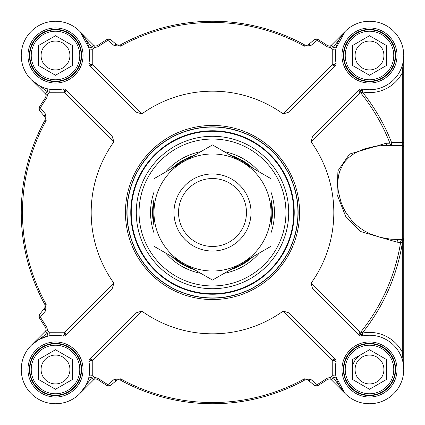 <?xml version="1.0" encoding="UTF-8"?>
<svg xmlns="http://www.w3.org/2000/svg" width="425" height="425" viewBox="0 0 425 425"><rect width="100%" height="100%" fill="white"/><g stroke="black" fill="none" stroke-linecap="round" stroke-linejoin="round"><path stroke-width="0.64" d="M353.403 363.641A17.128 17.128 0 0 1 360.931 354.663M403.75 365.133L403.75 352.192L402.321 352.192A37.108 37.108 0 0 0 362.238 333.104A192.265 192.265 0 0 0 402.321 243.063L402.321 352.192L403.75 369.495L403.75 273.87M403.75 161.362L403.75 55.505L402.321 72.808L403.75 72.808L403.75 59.867M118.166 45.422L120.009 45.103L116.795 44.79A2.853 1.573 130 0 0 114.128 45.565L120.594 46.166A190.033 190.033 0 0 1 304.406 46.166L310.872 45.565A4399.26 262.22 -37.6 0 0 317.124 40.348A201.455 201.455 0 0 1 326.889 46.67L330.448 47.685A6.131 4.994 35 0 0 330.894 47.648L329.874 46.097A2.853 2.853 0 0 0 331.218 45.342A2.853 2.853 0 0 1 329.874 46.097L327.579 45.672A2.853 2.853 0 0 0 327.595 45.688M45.427 306.776L45.103 304.991L44.79 308.205A2.853 1.573 40 0 0 45.565 310.872L46.166 304.406A190.033 190.033 0 0 1 46.166 120.594L45.565 114.128A4399.26 262.22 -127.6 0 0 40.348 107.876A201.455 201.455 0 0 1 46.67 98.111L47.685 94.552A6.131 4.994 -55 0 0 47.648 94.106L46.097 95.126A2.853 2.853 0 0 0 45.342 93.782A2.853 2.853 0 0 1 46.097 95.126L45.672 97.421A2.853 2.853 0 0 0 45.688 97.405M46.012 328.254L45.672 327.579L46.097 329.874A2.853 2.853 0 0 1 45.342 331.218L31.307 345.249M118.166 379.578L116.795 380.21L117.895 379.637L120.009 379.897A191.25 191.25 0 0 0 304.991 379.897L307.084 379.631L308.205 380.21A2.853 1.573 -50 0 0 310.872 379.435L304.406 378.834A190.033 190.033 0 0 1 120.594 378.834L114.128 379.435A4399.26 262.22 142.4 0 0 107.876 384.652A201.455 201.455 0 0 1 98.111 378.33L94.552 377.315A6.131 4.994 -145 0 0 94.106 377.352L95.126 378.903A2.853 2.853 0 0 0 93.782 379.658A2.853 2.853 0 0 1 95.126 378.903L97.421 379.328A2.853 2.853 0 0 0 97.405 379.312M307.992 380.046A2.853 2.853 0 0 0 306.94 379.599M326.889 46.67L327.579 45.672A202.667 202.667 0 0 0 317.757 39.307A2.853 2.853 0 0 0 314.442 39.562L308.205 44.79L306.999 45.39L304.991 45.103L306.568 45.448M116.795 44.79L110.558 39.562A2.853 2.853 0 0 0 107.243 39.307A202.667 202.667 0 0 0 97.421 45.672L95.126 46.097A2.853 2.853 0 0 1 93.782 45.342L79.741 31.301M345.275 31.285L333.312 47.287L336.095 47.919L345.275 31.285L331.218 45.342A2.853 2.853 0 0 1 329.874 46.097L327.739 45.773M328.934 46.16L329.795 46.112M38.861 339.559L47.919 336.095L47.361 333.237A5.711 5.711 0 0 0 48.508 331.585L47.648 330.894A6.131 4.999 -125 0 0 47.685 330.448L46.67 326.889A201.455 201.455 0 0 1 40.348 317.124A2.853 1.578 40 0 1 39.562 314.442L45.305 307.291M46.67 98.111L45.672 97.421A202.667 202.667 0 0 0 39.307 107.243A2.853 2.853 0 0 0 39.562 110.558L44.79 116.795L45.39 118.001L45.13 119.951M45.427 118.224L45.305 117.709M36.407 83.938L31.285 79.725L45.342 93.782A2.853 2.853 0 0 1 46.097 95.126L45.773 97.261M46.16 96.066L46.112 95.205M331.585 376.492A202.667 202.667 0 0 0 332.254 376.003L332.913 375.711A37.108 37.108 0 0 0 333.312 377.713L345.042 393.481L336.095 377.081L333.237 377.639A5.711 5.711 0 0 0 331.585 376.492L330.894 377.352A6.131 4.999 145 0 0 330.448 377.315L326.889 378.33A201.455 201.455 0 0 1 317.124 384.652A2.853 1.578 -50 0 1 314.442 385.438L308.205 380.21L306.568 379.552M117.895 379.637L119.962 379.87M328.254 378.988L327.579 379.328L329.874 378.903A2.853 2.853 0 0 1 331.218 379.658L345.259 393.699M98.111 378.33L97.261 379.228M96.066 378.84L95.205 378.888M271.517 201.992L272.393 214.923L271.017 199.511M252.944 168.258L253.018 168.327A59.946 59.946 0 0 0 230.499 155.322M153.983 225.505A59.946 59.946 0 0 1 153.983 199.495M171.982 168.327A59.946 59.946 0 0 1 194.501 155.322M271.017 199.495A59.946 59.946 0 0 1 271.017 225.505M253.018 256.673A59.946 59.946 0 0 1 230.499 269.678M194.501 269.678A59.946 59.946 0 0 1 171.982 256.673M89.723 359.497A2.853 2.853 0 0 0 88.958 362.127L89.606 366.292L89.138 375.987L92.087 375.711L92.746 376.003L92.777 360.241A2.853 1.636 45 0 0 89.723 359.497L136.441 312.784L141.796 311.084A121.316 121.316 0 0 0 283.204 311.084L332.223 360.241L332.254 376.003M92.087 49.289A37.108 37.108 0 0 0 91.688 47.287L79.958 31.519L88.905 47.919L91.763 47.361A5.711 5.711 0 0 0 93.415 48.508A202.667 202.667 0 0 0 92.746 48.997L92.087 49.289L89.138 49.013L89.627 58.533L88.958 62.873A34.255 34.255 0 0 0 57.975 21.34A34.255 34.255 0 0 0 21.34 57.975A34.255 34.255 0 0 0 62.873 88.958A2.853 1.142 -102.4 0 1 64.759 92.777A2.853 1.636 135 0 0 65.503 89.723A2.853 2.853 0 0 0 62.873 88.958L58.708 89.606L49.013 89.138L49.289 92.087L48.997 92.746L64.759 92.777L113.916 141.796A121.316 121.316 0 0 0 113.916 283.204L112.216 288.559L65.503 335.277A2.853 1.636 45 0 0 64.759 332.223L48.997 332.254A202.667 202.667 0 0 1 48.508 331.585M65.503 89.723L112.216 136.441L113.916 141.796M403.75 352.192L403.75 142.566L391.595 142.566A192.265 192.265 0 0 0 362.238 91.896A37.108 37.108 0 0 0 402.321 72.808L402.353 239.62A2.853 1.79 -90 0 0 400.637 242.192L400.541 242.776A190.464 190.464 0 0 1 360.83 331.973A39.339 29.373 132.8 0 0 360.113 332.122L311.068 283.225A121.316 121.316 0 0 0 311.068 141.775L312.455 136.765L359.497 89.723A2.853 2.853 0 0 1 362.127 88.958A34.255 34.255 0 0 0 403.66 57.975A34.255 34.255 0 0 0 367.025 21.34A34.255 34.255 0 0 0 336.042 62.873A2.853 1.142 -12.4 0 1 332.223 64.759A2.853 1.636 -135 0 0 335.277 65.503A2.853 2.853 0 0 0 336.042 62.873L335.394 58.708L335.862 49.013L332.913 49.289L332.254 48.997L332.223 64.759L283.204 113.916A121.316 121.316 0 0 0 141.796 113.916L136.441 112.216L89.723 65.503A2.853 1.636 135 0 0 92.777 64.759L92.746 48.997M335.277 65.503L288.559 112.216L283.204 113.916M283.204 311.084L288.559 312.784L335.277 359.497A2.853 1.636 -45 0 0 332.223 360.241A2.853 1.142 -167.6 0 1 336.042 362.127A2.853 2.853 0 0 0 335.277 359.497M83.938 388.593L79.725 393.715L93.782 379.658A2.853 2.853 0 0 1 95.126 378.903L96.746 378.988M95.126 378.903L97.421 379.328A202.667 202.667 0 0 0 107.243 385.693A2.853 2.853 0 0 0 110.558 385.438L116.795 380.21A2.853 1.573 -130 0 1 114.128 379.435M93.415 48.508L94.106 47.648A6.131 4.999 -35 0 0 94.552 47.685L98.111 46.67A201.455 201.455 0 0 1 107.876 40.348A4399.26 262.22 37.6 0 0 114.128 45.565M91.763 47.361L93.782 45.342A2.853 2.853 0 0 0 95.126 46.097L94.106 47.648M107.243 39.307A2.853 2.853 0 0 1 110.558 39.562A2.853 1.578 130 0 0 107.876 40.348L107.243 39.307A202.667 202.667 0 0 0 97.421 45.672L98.111 46.67M317.124 40.348A2.853 1.578 -130 0 0 314.442 39.562A2.853 2.853 0 0 1 317.757 39.307L317.124 40.348M330.894 47.648L331.585 48.508A5.711 5.711 0 0 0 333.237 47.361L333.312 47.287A37.108 37.108 0 0 0 332.913 49.289M307.084 45.369L304.991 45.103A191.25 191.25 0 0 0 120.009 45.103L120.594 46.166M308.205 44.79A2.853 1.573 50 0 1 310.872 45.565M45.565 310.872A4399.26 262.22 -52.4 0 1 40.348 317.124L39.307 317.757A2.853 2.853 0 0 1 39.562 314.442A2.853 2.853 0 0 0 39.307 317.757A202.667 202.667 0 0 0 45.672 327.579L46.097 329.874L47.648 330.894M40.348 107.876A2.853 1.578 140 0 0 39.562 110.558A2.853 2.853 0 0 1 39.307 107.243L40.348 107.876M47.648 94.106L48.508 93.415A5.711 5.711 0 0 0 47.361 91.763L47.919 88.905M45.39 118.001L45.103 120.009A191.25 191.25 0 0 0 45.103 304.991L46.166 304.406M44.79 116.795A2.853 1.573 -40 0 1 45.565 114.128M310.872 379.435A4399.26 262.22 -142.4 0 1 317.124 384.652L317.757 385.693A2.853 2.853 0 0 1 314.442 385.438A2.853 2.853 0 0 0 317.757 385.693A202.667 202.667 0 0 0 327.579 379.328L329.874 378.903L330.894 377.352M107.876 384.652A2.853 1.578 50 0 0 110.558 385.438A2.853 2.853 0 0 1 107.243 385.693L107.876 384.652M94.106 377.352L93.415 376.492A5.711 5.711 0 0 0 91.763 377.639L88.905 377.081M332.254 48.997A202.667 202.667 0 0 0 331.585 48.508M141.796 113.916L92.777 64.759A2.853 1.142 12.4 0 1 88.958 62.873A2.853 2.853 0 0 0 89.723 65.503M40.099 86.1L37.251 84.49M31.285 79.725L47.287 91.688A37.108 37.108 0 0 0 49.289 92.087M48.997 92.746A202.667 202.667 0 0 0 48.508 93.415M113.916 283.204L64.759 332.223A2.853 1.142 -77.6 0 1 62.873 336.042A2.853 2.853 0 0 0 65.503 335.277M49.013 335.862L58.533 335.373L49.013 335.862L49.289 332.913L48.997 332.254M49.289 332.913A37.108 37.108 0 0 0 47.287 333.312L31.285 345.275M141.796 311.084L92.777 360.241A2.853 1.142 167.6 0 0 88.958 362.127A34.255 34.255 0 0 1 57.975 403.66A34.255 34.255 0 0 1 21.34 367.025A34.255 34.255 0 0 1 62.873 336.042L58.533 335.373M86.1 384.901L84.49 387.749M79.725 393.715L91.688 377.713A37.108 37.108 0 0 0 92.087 375.711M92.746 376.003A202.667 202.667 0 0 0 93.415 376.492M332.913 375.711L335.862 375.987L335.373 366.467L336.042 362.127A34.255 34.255 0 0 0 367.025 403.66A34.255 34.255 0 0 0 403.66 367.025A34.255 34.255 0 0 0 362.127 336.042A2.853 1.296 -102.4 0 1 360.113 332.122A2.853 1.801 -45 0 0 359.497 335.277A2.853 2.853 0 0 0 362.127 336.042A37.049 26.647 -47.2 0 1 362.796 335.904L362.238 333.104L360.83 331.973A2.853 1.323 -101.3 0 0 362.796 335.904M311.068 283.225L312.455 288.235L359.497 335.277M359.497 89.723A2.853 1.801 -135 0 0 360.113 92.878A39.339 29.373 47.2 0 0 360.83 93.027A190.464 190.464 0 0 1 389.916 143.22A2.853 1.727 -90 0 0 391.595 145.419L391.595 142.566L389.916 143.22A3502.802 181.156 177.6 0 0 386.16 143.236L349.525 154.068L337.955 170.802L336.977 194.305L345.615 216.267L360.214 231.413L397.093 242.186L402.353 242.473L403.75 239.859L402.353 239.62L402.321 243.063L400.541 242.776M311.068 141.775L360.113 92.878A2.853 1.296 -77.6 0 1 362.127 88.958M403.75 238.191L403.75 238.191A1.429 1.429 0 0 1 402.321 239.615A1.429 1.429 0 0 0 403.75 238.191L403.649 238.717A1.429 1.429 0 0 0 403.75 238.191L403.649 238.717A1.429 1.429 0 0 1 402.321 239.615L391.032 239.232L380.269 237.352L369.856 233.729L364.384 230.892L359.662 227.768L355.555 224.395L351.778 220.58L345.658 212.176L343.182 207.485L340.983 202.109L338.342 191.516L337.859 186.947L337.88 180.763L338.714 174.988L339.724 171.333L342.789 164.741L345.344 161.165L348.643 157.702L352.139 154.902L356.076 152.458L365.139 148.649L374.462 146.46L381.475 145.648L387.839 145.419A2.853 1.727 90 0 1 386.16 143.236M398.878 239.615A2.853 1.79 -90 0 0 397.093 242.186M395.617 369.495A26.116 26.116 0 0 1 369.495 395.617A26.116 26.116 0 0 1 343.379 369.495A26.116 26.116 0 0 1 369.495 343.379A26.116 26.116 0 0 1 395.617 369.495M403.75 146.848A1.429 1.429 0 0 0 402.321 145.419A1.429 1.429 0 0 1 403.75 146.848A1.429 1.429 0 0 0 402.321 145.419L387.839 145.419M395.617 55.505A26.116 26.116 0 0 1 369.495 81.621A26.116 26.116 0 0 1 343.379 55.505A26.116 26.116 0 0 1 369.495 29.383A26.116 26.116 0 0 1 395.617 55.505M81.621 55.505A26.116 26.116 0 0 1 55.505 81.621A26.116 26.116 0 0 1 29.383 55.505A26.116 26.116 0 0 1 55.505 29.383A26.116 26.116 0 0 1 81.621 55.505M81.621 369.495A26.116 26.116 0 0 1 55.505 395.617A26.116 26.116 0 0 1 29.383 369.495A26.116 26.116 0 0 1 55.505 343.379A26.116 26.116 0 0 1 81.621 369.495M362.796 89.096A2.853 1.323 -78.7 0 0 360.83 93.027L362.238 91.896L362.796 89.096M126.868 212.5A85.632 85.632 0 0 0 212.5 298.132A85.632 85.632 0 0 0 298.132 212.5A85.632 85.632 0 0 0 212.5 126.868A85.632 85.632 0 0 0 126.868 212.5A85.632 85.632 0 0 0 212.5 298.132A85.632 85.632 0 0 0 298.132 212.5A85.632 85.632 0 0 0 212.5 126.868A85.632 85.632 0 0 0 126.868 212.5M131.15 212.5A81.35 81.35 0 0 0 212.5 293.85A81.35 81.35 0 0 0 293.85 212.5A81.35 81.35 0 0 0 212.5 131.15A81.35 81.35 0 0 0 131.15 212.5M271.017 232.815A61.944 61.944 0 0 0 271.017 192.185M259.351 171.982A61.944 61.944 0 0 0 224.166 151.667M200.834 151.667A61.944 61.944 0 0 0 165.649 171.982M153.983 192.185A61.944 61.944 0 0 0 153.983 232.815M165.649 253.018A61.944 61.944 0 0 0 200.834 273.333M224.166 273.333A61.944 61.944 0 0 0 259.351 253.018M76.516 43.371A24.262 24.262 0 0 0 43.371 34.489A24.262 24.262 0 0 0 34.489 67.633A24.262 24.262 0 0 0 67.633 76.516A24.262 24.262 0 0 0 76.516 43.371M55.505 35.727L72.632 45.613L72.632 65.392L55.505 75.278L38.377 65.392L38.377 45.613L55.505 35.727M77.754 42.659A25.691 25.691 0 0 0 42.659 33.256A25.691 25.691 0 0 0 33.256 68.351A25.691 25.691 0 0 0 68.351 77.754A25.691 25.691 0 0 0 77.754 42.659M67.995 48.291A14.423 14.423 0 0 0 48.291 43.01A14.423 14.423 0 0 0 43.01 62.714A14.423 14.423 0 0 0 62.714 67.995A14.423 14.423 0 0 0 67.995 48.291M76.516 381.629A24.262 24.262 0 0 0 67.633 348.484A24.262 24.262 0 0 0 34.489 357.367A24.262 24.262 0 0 0 43.371 390.511A24.262 24.262 0 0 0 76.516 381.629M72.632 359.608L72.632 379.387L55.505 389.273L38.377 379.387L38.377 359.608L55.505 349.722L72.632 359.608M77.754 382.341A25.691 25.691 0 0 0 68.351 347.246A25.691 25.691 0 0 0 33.256 356.649A25.691 25.691 0 0 0 42.659 391.744A25.691 25.691 0 0 0 77.754 382.341M67.995 376.709A14.423 14.423 0 0 0 62.714 357.005A14.423 14.423 0 0 0 43.01 362.286A14.423 14.423 0 0 0 48.291 381.99A14.423 14.423 0 0 0 67.995 376.709M390.511 357.367A24.262 24.262 0 0 0 357.367 348.484A24.262 24.262 0 0 0 348.484 381.629A24.262 24.262 0 0 0 381.629 390.511A24.262 24.262 0 0 0 390.511 357.367M369.495 349.722L386.623 359.608L386.623 379.387L369.495 389.273L352.368 379.387L352.368 359.608L369.495 349.722M391.744 356.649A25.691 25.691 0 0 0 356.649 347.246A25.691 25.691 0 0 0 347.246 382.341A25.691 25.691 0 0 0 382.341 391.744A25.691 25.691 0 0 0 391.744 356.649M381.99 362.286A14.423 14.423 0 0 0 362.286 357.005A14.423 14.423 0 0 0 357.005 376.709A14.423 14.423 0 0 0 376.709 381.99A14.423 14.423 0 0 0 381.99 362.286M390.511 43.371A24.262 24.262 0 0 0 357.367 34.489A24.262 24.262 0 0 0 348.484 67.633A24.262 24.262 0 0 0 381.629 76.516A24.262 24.262 0 0 0 390.511 43.371M369.495 35.727L386.623 45.613L386.623 65.392L369.495 75.278L352.368 65.392L352.368 45.613L369.495 35.727M391.744 42.659A25.691 25.691 0 0 0 356.649 33.256A25.691 25.691 0 0 0 347.246 68.351A25.691 25.691 0 0 0 382.341 77.754A25.691 25.691 0 0 0 391.744 42.659M381.99 48.291A14.423 14.423 0 0 0 362.286 43.01A14.423 14.423 0 0 0 357.005 62.714A14.423 14.423 0 0 0 376.709 67.995A14.423 14.423 0 0 0 381.99 48.291M251.037 212.5A38.537 38.537 0 0 0 212.5 173.963A38.537 38.537 0 0 0 173.963 212.5A38.537 38.537 0 0 0 212.5 251.037A38.537 38.537 0 0 0 251.037 212.5A38.537 38.537 0 0 0 193.232 179.127A38.537 38.537 0 0 0 193.232 245.873A38.537 38.537 0 0 0 251.037 212.5M246.468 212.5A33.968 33.968 0 0 0 212.5 178.532A33.968 33.968 0 0 0 178.532 212.5A33.968 33.968 0 0 0 212.5 246.468A33.968 33.968 0 0 0 246.468 212.5M241.756 263.176A58.517 58.517 0 0 0 241.756 161.824A58.517 58.517 0 0 0 153.983 212.5A58.517 58.517 0 0 0 241.756 263.176L212.5 280.07L153.983 246.282L153.983 178.718L212.5 144.93L271.017 178.718L271.017 246.282L241.756 263.176M233.059 268.202A59.373 59.373 0 0 0 250.458 258.156M271.017 222.546A59.373 59.373 0 0 0 271.017 202.454M250.458 166.844A59.373 59.373 0 0 0 233.059 156.798M191.941 156.798A59.373 59.373 0 0 0 174.542 166.844M153.983 202.454A59.373 59.373 0 0 0 153.983 222.546M174.542 258.156A59.373 59.373 0 0 0 191.941 268.202M97.421 379.328A202.667 202.667 0 0 0 107.243 385.693M45.672 97.421A202.667 202.667 0 0 0 39.307 107.243M327.579 45.672A202.667 202.667 0 0 0 317.757 39.307M317.757 385.693A202.667 202.667 0 0 0 327.579 379.328L326.889 378.33M120.594 378.834L120.009 379.897A191.25 191.25 0 0 0 304.991 379.897L304.406 378.834M329.874 378.903A2.853 2.853 0 0 1 331.218 379.658L333.237 377.639M46.097 329.874A2.853 2.853 0 0 1 45.342 331.218L47.361 333.237M39.307 317.757A202.667 202.667 0 0 0 45.672 327.579L46.67 326.889M46.166 120.594L45.103 120.009A191.25 191.25 0 0 0 45.103 304.991L45.39 306.999M306.999 45.39L304.991 45.103A191.25 191.25 0 0 0 120.009 45.103L117.895 45.363M331.218 45.342L333.237 47.361M304.991 45.103L304.406 46.166M45.342 93.782L47.361 91.763M93.782 379.658L91.763 377.639M397.04 369.495A27.545 27.545 0 0 0 355.725 345.642A27.545 27.545 0 0 0 355.725 393.353A27.545 27.545 0 0 0 397.04 369.495M397.04 55.505A27.545 27.545 0 0 0 355.725 31.647A27.545 27.545 0 0 0 355.725 79.358A27.545 27.545 0 0 0 397.04 55.505M83.05 55.505A27.545 27.545 0 0 0 41.73 31.647A27.545 27.545 0 0 0 41.73 79.358A27.545 27.545 0 0 0 83.05 55.505M83.05 369.495A27.545 27.545 0 0 0 41.73 345.642A27.545 27.545 0 0 0 41.73 393.353A27.545 27.545 0 0 0 83.05 369.495M299.561 212.5A87.061 87.061 0 0 0 212.5 125.439A87.061 87.061 0 0 0 125.439 212.5A87.061 87.061 0 0 0 212.5 299.561A87.061 87.061 0 0 0 299.561 212.5M297.941 212.5A85.441 85.441 0 0 1 212.5 297.941A85.441 85.441 0 0 1 127.059 212.5A85.441 85.441 0 0 1 212.5 127.059A85.441 85.441 0 0 1 297.941 212.5M285.956 212.5A73.456 73.456 0 0 1 212.5 285.956A73.456 73.456 0 0 1 139.044 212.5A73.456 73.456 0 0 1 212.5 139.044A73.456 73.456 0 0 1 285.956 212.5M136.287 212.5A76.213 76.213 0 0 0 212.5 288.713A76.213 76.213 0 0 0 288.713 212.5A76.213 76.213 0 0 0 212.5 136.287A76.213 76.213 0 0 0 136.287 212.5M293.755 212.5A81.255 81.255 0 0 1 212.5 293.755A81.255 81.255 0 0 1 131.245 212.5A81.255 81.255 0 0 1 212.5 131.245A81.255 81.255 0 0 1 293.755 212.5M294.233 212.5A81.733 81.733 0 0 0 212.5 130.767A81.733 81.733 0 0 0 130.767 212.5A81.733 81.733 0 0 0 212.5 294.233A81.733 81.733 0 0 0 294.233 212.5M97.421 45.672L96.565 46.065M329.874 46.097L328.254 46.012M45.688 327.595L46.065 328.435M46.097 95.126L46.012 96.746M304.991 379.897L307.084 379.631M306.574 379.552L306.999 379.61M327.579 379.328L328.435 378.935M335.862 49.013L335.394 58.708M89.138 49.013L89.627 58.533M49.013 89.138L58.708 89.606M89.138 375.987L89.606 366.292M335.862 375.987L335.373 366.467"/></g></svg>
